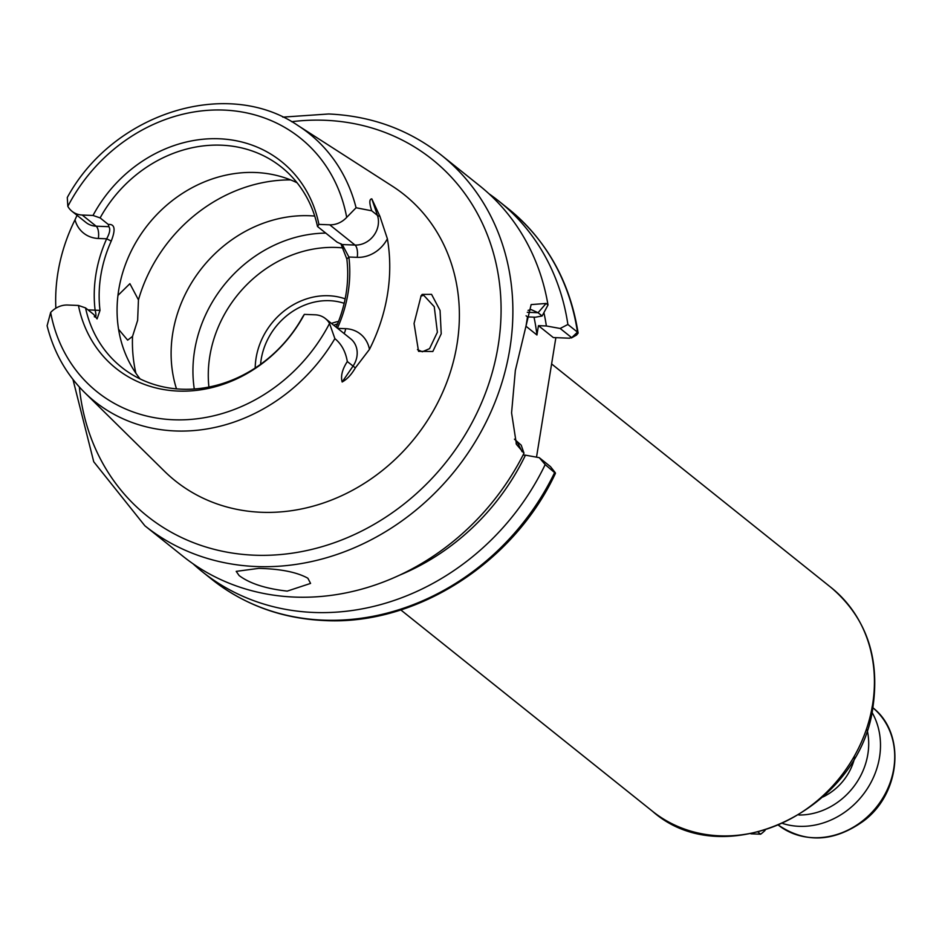 <?xml version="1.0" encoding="UTF-8"?>
<svg xmlns="http://www.w3.org/2000/svg" width="942" height="942" viewBox="0 0 942 942"><rect width="100%" height="100%" fill="white"/><g stroke="black" fill="none" stroke-linecap="round" stroke-linejoin="round"><path stroke-width="1.41" d="M432.837 351.496L418.542 351.342L414.056 323.483L421.121 295.753L422.193 294.399L431.566 294.363L440.067 310.448L441.221 333.809L432.837 351.496M417.447 349.612L422.346 351.778L429.564 348.646L437.382 332.22L434.25 306.703L423.723 295.293L420.862 296.129M514.45 439.184L521.209 445.166L523.999 453.22A237.313 207.723 128.7 0 1 294.693 597.087A237.313 207.723 128.7 0 1 183.054 556.333L144.88 525.789A237.313 207.723 128.7 0 0 256.507 566.542A237.313 207.723 128.7 0 0 490.617 412.572A237.313 207.723 128.7 0 0 441.374 155.159L479.56 185.704A237.313 207.723 128.7 0 1 548.008 304.984L542.121 315.982L535.421 317.218L527.496 316.901L525.989 326.238L536.94 334.999L538.447 325.661L553.307 337.554L569.592 338.202L571.347 337.401L560.184 328.475L567.885 324.472L577.47 332.137L571.382 337.966L576.575 335.046M239.08 575.515C249.606 583.475 265.656 588.679 287.228 591.117L310.577 583.404L307.869 578.235C297.071 572.206 280.704 568.921 258.779 568.367L236.207 571.37L239.08 575.515M545.183 464.594A237.313 207.723 128.7 0 1 313.91 612.465A237.313 207.723 128.7 0 1 202.271 571.712L211.868 579.389C244.225 604.894 281.788 618.611 324.543 620.554C416.058 625.523 513.708 563.033 555.45 473.32L545.183 464.594L539.26 457.659L525.448 455.163A218.367 191.132 128.7 0 1 399.773 575.079M342.346 244.59L337.083 242.153L317.501 226.492L318.914 224.384L329.712 224.808A21.701 18.993 -51.3 0 0 346.703 217.378L356.076 207.746A171.585 150.19 128.7 0 0 298.025 125.569L392.343 186.163A183.231 160.387 128.7 0 1 445.413 385.843A183.231 160.387 128.7 0 1 261.44 512.283A183.231 160.387 128.7 0 1 164.367 471.141L84.544 392.437A171.585 150.19 128.7 0 0 175.447 430.965A171.585 150.19 128.7 0 0 334.881 338.614C341.51 344.065 345.655 351.707 347.315 361.551C342.264 369.323 340.545 376.129 342.158 381.981L353.026 366.12A21.701 18.993 -51.3 0 0 350.66 338.779L325.343 318.526A21.701 18.993 128.7 0 1 329.523 323.471L334.881 338.614M55.849 308.211A173.493 151.862 128.7 0 1 75.007 219.816L77.044 215.329M176.495 388.869A128.077 112.11 128.7 0 1 309.471 215.742A128.077 112.11 128.7 0 1 314.734 216.071M336.153 327.168A128.077 112.11 -51.3 0 0 346.844 259.05L340.863 243.695M325.343 318.526A21.701 18.993 128.7 0 0 315.134 314.805L304.348 314.381L302.924 316.488A128.077 112.11 128.7 0 1 181.759 389.199A128.077 112.11 128.7 0 1 121.518 367.203A128.077 112.11 128.7 0 1 85.545 307.904L78.433 305.455L67.647 305.031A21.701 18.993 -51.3 0 0 50.656 312.461L47.1 325.755C53.67 351.884 66.152 374.115 84.544 392.437M140.123 378.943A128.077 112.11 128.7 0 1 134.694 244.449A128.077 112.11 128.7 0 1 255.435 172.504A128.077 112.11 128.7 0 1 297.071 182.76M94.306 316.689C96.178 317.866 96.449 315.688 95.118 310.142A131.845 115.407 128.7 0 1 106.67 238.797C109.778 233.11 110.52 229.071 108.883 226.692L108.318 224.467L100.123 217.908A128.077 112.11 128.7 0 1 221.288 145.186A128.077 112.11 128.7 0 1 281.528 167.181A128.077 112.11 128.7 0 1 317.501 226.492M100.123 217.908L93.011 215.459A132.422 115.913 128.7 0 1 219.109 138.768A132.422 115.913 128.7 0 1 318.914 224.384M344.171 303.312A64.032 56.049 -51.3 0 0 261.181 359.385A64.032 56.049 -51.3 0 0 260.581 364.33M331.443 323.412A64.032 56.049 128.7 0 1 338.543 321.375M345.149 298.85A67.989 59.511 -51.3 0 0 256.083 358.054A67.989 59.511 -51.3 0 0 255.2 368.004M118.586 329.311L127.653 340.144L132.528 336.4L137.626 320.386L138.45 299.886L129.89 283.683L117.962 295.423M346.856 259.05L348.893 257.025A131.845 115.407 128.7 0 1 337.413 328.181M357.218 257.343A9.797 3.98 -87.7 0 0 355.028 245.061L342.299 244.555L348.893 257.025L357.218 257.343A31.486 27.565 128.7 0 0 387.386 238.773A175 153.181 128.7 0 1 369.464 349.388L355.346 367.875C351.448 374.633 347.056 379.332 342.158 381.981M93.011 215.459L82.213 215.035A21.701 18.993 128.7 0 1 72.016 211.302L85.957 222.453A21.701 18.993 -51.3 0 0 96.155 226.186A9.797 3.98 -87.7 0 1 98.345 238.479L106.67 238.797L111.227 241.093A128.077 112.11 -51.3 0 0 100.005 310.389L97.061 318.914L93.741 314.463L85.545 307.904M108.318 224.467C114.842 223.855 115.807 229.401 111.227 241.093M87.983 309.859L100.005 310.389M356.076 207.746L371.737 210.808C369.205 203.001 369.229 199.021 371.819 198.868L379.897 216.26L387.386 238.773M523.999 453.22L516.44 444.353L511.577 412.855L515.345 370.453L531.147 304.596L546.101 303.454L548.008 304.984M542.121 315.982L538.059 312.72L531.253 309.6L528.085 310.365M539.26 457.659L550.422 466.584L554.791 472.248A237.313 207.723 -51.3 0 1 323.506 620.142A237.313 207.723 -51.3 0 1 211.868 579.389M488.91 193.722A237.313 207.723 128.7 0 1 498.777 201.082L508.362 208.759A237.313 207.723 -51.3 0 1 577.47 332.137L578.129 333.103L576.586 335.022M526.083 315.782L527.496 316.901M555.862 337.66L536.516 457.153M525.448 455.163L523.069 455.068M538.447 325.661L546.372 325.979L560.184 328.475M72.016 211.302A21.701 18.993 128.7 0 1 67.836 206.369L67.282 197.526C113.052 113.075 227.128 76.867 298.025 125.569M304.348 314.381A132.422 115.913 128.7 0 1 178.25 391.071A132.422 115.913 128.7 0 1 78.433 305.455M194.287 388.999A128.077 112.11 128.7 0 1 325.791 233.11M333.809 325.296A71.568 62.643 128.7 0 1 337.577 323.801M202.271 571.712A237.313 207.723 128.7 0 1 192.922 563.693M498.777 201.082A237.313 207.723 128.7 0 1 567.885 324.472M543.911 312.662A218.367 191.132 128.7 0 1 546.372 325.979M533.996 317.16A207.181 181.347 128.7 0 1 536.94 334.999M854.783 757.215A52.74 46.158 128.7 0 1 833.87 790.126A52.74 46.158 128.7 0 1 823.002 796.944M798.898 815.018A66.293 58.027 -51.3 0 0 840.688 799.982A66.293 58.027 -51.3 0 0 867.123 729.732M871.915 712.199A75.336 65.94 128.7 0 1 848.66 809.284A75.336 65.94 128.7 0 1 782.837 823.543M750.939 833.823L760.653 834.2A39.552 34.618 -51.3 0 0 765.092 830.397L765.104 830.267M760.653 834.2L758.157 832.21M329.523 323.471A162.554 142.289 128.7 0 1 173.599 419.767A162.554 142.289 128.7 0 1 50.656 312.461M291.631 121.706A228.282 199.81 128.7 0 1 324.931 120.282A228.282 199.81 128.7 0 1 498.13 345.973A228.282 199.81 128.7 0 1 254.493 555.203A228.282 199.81 128.7 0 1 79.364 387.044M208.912 387.044A118.657 103.867 128.7 0 1 336.471 247.463A118.657 103.867 128.7 0 1 343.5 247.981M98.345 238.479A31.486 27.565 128.7 0 1 75.007 219.816M831.303 587.702C865.816 617.316 879.757 656.609 873.14 705.57C861.106 809.178 724.775 875.353 652.465 811.25A143.149 125.298 -51.3 0 0 785.016 821.683A143.149 125.298 -51.3 0 0 872.575 704.64A143.149 125.298 -51.3 0 0 831.303 587.702L551.612 363.942M329.712 224.808L355.028 245.061A21.701 18.993 -51.3 0 0 377.436 215.377A9.797 4.133 161.2 0 0 379.897 216.26M371.737 210.808L377.436 215.377L371.819 198.868M355.346 367.875L347.315 361.551M337.648 328.369L345.667 328.687A31.486 27.565 128.7 0 1 369.464 349.388M345.667 328.687A9.797 3.98 -87.7 0 1 344.101 333.539M82.213 215.035L96.155 226.186L108.883 226.692M517.134 441.904L522.092 451.689M527.308 312.297L538.059 312.72L546.101 303.454M67.836 206.369A162.554 142.289 128.7 0 1 223.76 110.073A162.554 142.289 128.7 0 1 346.703 217.378M138.45 299.886A150.673 131.892 128.7 0 1 290.572 179.898M135.895 373.232A150.673 131.892 128.7 0 1 132.528 336.4M778.657 825.369A75.336 65.94 -51.3 0 0 862.884 820.659A75.336 65.94 -51.3 0 0 872.775 707.713M441.374 155.159C409.016 129.655 371.454 115.925 328.699 113.982L282.8 117.126M72.958 379.438L93.729 461.745L144.88 525.789M652.465 811.25L400.797 609.921M516.452 444.33L516.122 443.658M555.309 472.766L550.564 466.726M508.362 208.759C546.701 240.175 569.945 281.623 578.129 333.103M872.021 707.101C906.11 732.358 901.153 793.105 863.59 821C833.729 842.254 805.163 843.514 777.892 824.756"/></g></svg>
